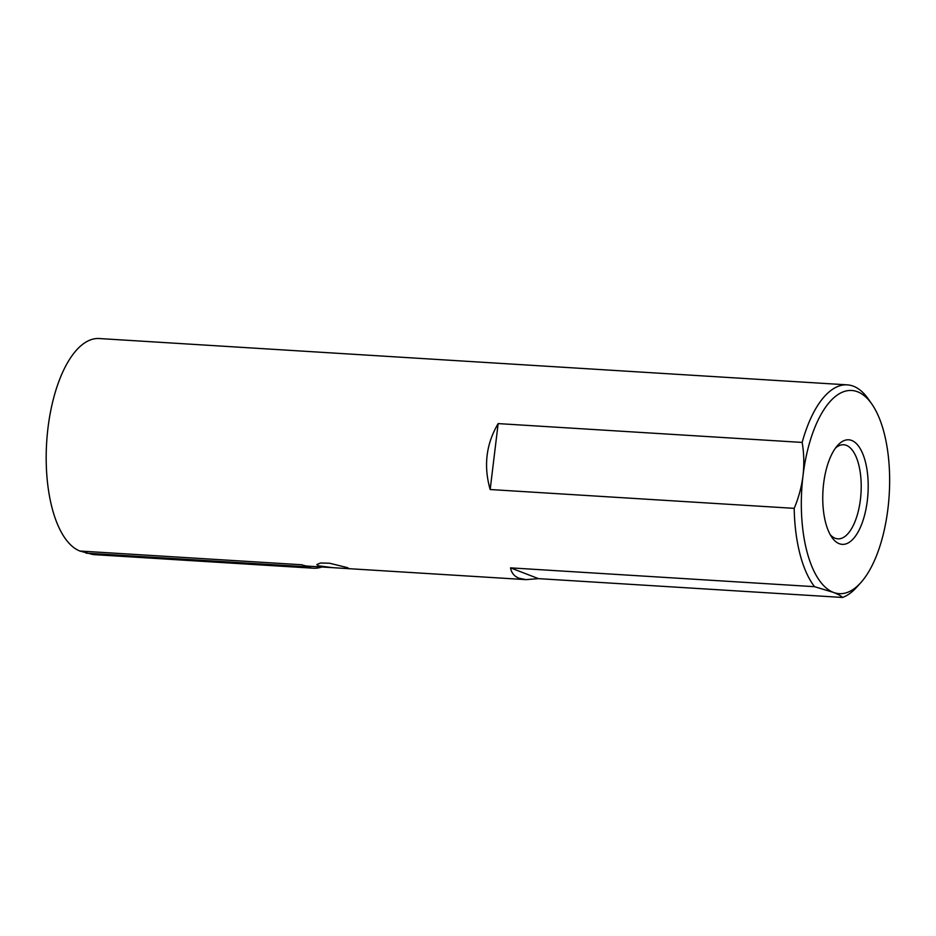 <?xml version="1.0" encoding="UTF-8"?>
<svg xmlns="http://www.w3.org/2000/svg" width="936" height="936" viewBox="0 0 936 936"><rect width="100%" height="100%" fill="white"/><g stroke="black" fill="none" stroke-linecap="round" stroke-linejoin="round"><path stroke-width="1.4" d="M857.61 391.798A101.778 43.805 93.5 0 0 803.006 475.687C804.293 464.42 804.012 453.34 802.164 442.424A107.137 46.11 -86.5 0 1 847.267 384.86A107.137 46.11 -86.5 0 1 853.421 386.217A107.137 46.11 -86.5 0 1 868.421 399.157L871.861 404.083A101.778 43.805 93.5 0 0 857.61 391.798M839.229 543.687A52.381 22.546 93.5 0 0 867.333 500.526A52.381 22.546 93.5 0 0 851.725 440.47A52.381 22.546 93.5 0 0 837.591 445.466A52.381 22.546 93.5 0 0 822.978 490.686A52.381 22.546 93.5 0 0 831.905 537.369A52.381 22.546 93.5 0 0 839.229 543.687M830.232 534.69A47.139 20.288 93.5 0 0 835.134 538.235A47.139 20.288 93.5 0 0 837.849 538.843A47.139 20.288 93.5 0 0 860.769 496.22A47.139 20.288 93.5 0 0 846.378 445.349A47.139 20.288 93.5 0 0 843.675 444.74A47.139 20.288 93.5 0 0 835.614 447.923M347.233 567.59L348.742 568.398L345.22 568.444L332.608 567.661L318.287 565.789L316.836 564.537L320.545 563.004L329.566 563.226L347.233 567.59M847.267 384.86L99.286 338.54A107.137 46.11 -86.5 0 0 47.198 435.392A107.137 46.11 -86.5 0 0 79.888 551.035L93.132 554.568L313.396 568.21A107.137 46.11 -86.5 0 1 307.242 566.842L301.872 564.771L79.888 551.035M794.184 508.353C798.63 497.823 801.567 486.942 803.006 475.687A101.778 43.805 93.5 0 0 833.344 592.371A101.778 43.805 93.5 0 0 860.792 582.66L856.779 587.129A107.137 46.11 -86.5 0 1 842.482 597.46L538.457 578.635L526.067 579.641L519.035 578.226C514.274 576.365 511.442 572.914 510.529 567.86L814.554 586.685A107.137 46.11 -86.5 0 1 794.184 508.353L490.171 489.528C483.444 466.011 486.112 444.027 498.151 423.599L802.164 442.424M332.608 567.661L308.026 566.14A107.137 46.11 -86.5 0 1 301.872 564.771M860.792 582.66A101.778 43.805 93.5 0 0 889.2 494.793A101.778 43.805 93.5 0 0 871.861 404.083M321.75 566.994A107.137 46.11 -86.5 0 1 313.396 568.21M498.151 423.599L490.171 489.528M510.529 567.86L538.457 578.635M842.482 597.46C841.078 595.904 838.036 594.208 833.344 592.371L814.554 586.685M307.242 566.842L86.065 553.153M526.067 579.641L345.22 568.444"/></g></svg>

